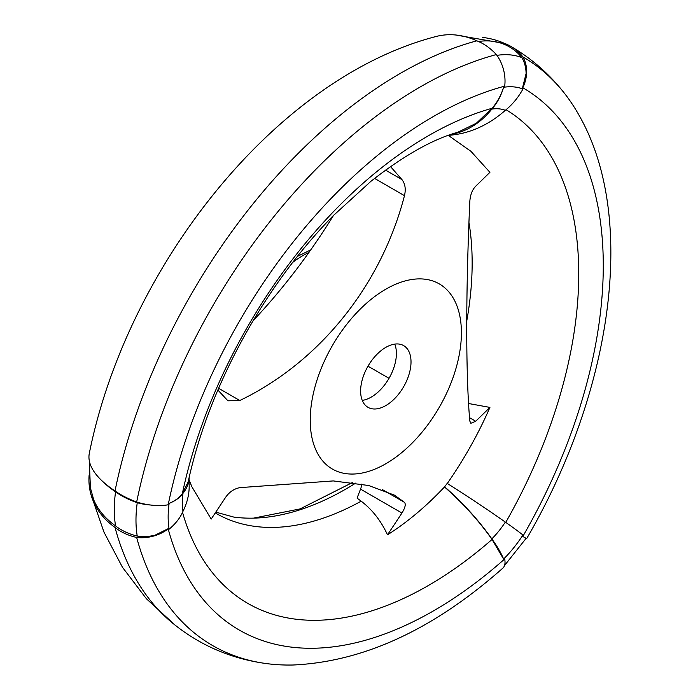 <?xml version="1.0" encoding="UTF-8"?>
<svg xmlns="http://www.w3.org/2000/svg" width="700" height="700" viewBox="0 0 700 700"><rect width="100%" height="100%" fill="white"/><g stroke="black" fill="none" stroke-linecap="round" stroke-linejoin="round"><path stroke-width="1.05" d="M505.75 522.384A361.2 208.539 120 0 0 506.065 109.716M448.192 135.31L470.969 151.34L489.921 172.331L475.729 186.183C472.255 189.787 470.278 194.898 469.814 201.504C465.71 292.88 465.727 375.043 469.814 421.059L470.873 423.281L475.729 421.26L489.921 407.409L468.536 403.506M466.786 320.775A299.127 172.699 120 0 0 468.921 222.285M489.921 407.409C478.52 433.571 464.31 458.938 447.283 483.499M496.93 55.361A117.626 67.909 120 0 1 521.859 57.61A32.778 26.661 -68.6 0 1 526.085 73.596L522.375 88.436A62.711 51.205 -60 0 0 522.804 87.754A32.778 26.766 -60 0 0 522.935 56.936A62.711 51.205 -60 0 0 510.729 46.322A62.711 51.205 -60 0 0 504.21 43.278A108.325 88.445 -60 0 0 482.475 37.406M115.019 490.936A417.795 241.211 -60 0 1 476.84 40.828A108.325 76.598 75 0 0 435.776 36.575C274.558 78.487 126.56 267.995 89.311 453.355A108.325 44.222 11.6 0 0 115.019 490.936A62.711 25.603 11.6 0 0 136.666 502.005A32.778 13.379 11.6 0 0 168.192 504.761A388.57 224.341 -60 0 1 504.7 86.144A62.711 44.345 75 0 1 504.525 86.844L503.668 87.01C501.086 95.358 497.21 102.454 492.039 108.299L476.359 123.226L457.896 132.221C432.757 139.213 403.76 155.575 370.895 181.335L333.13 215.784C301.709 247.922 273.744 285.11 249.235 327.355C219.704 379.033 199.334 430.579 188.125 482.002L182.367 493.526A361.2 208.539 -60 0 1 492.039 108.299M448.595 135.284A108.325 88.104 -68.6 0 0 505.321 110.32A62.711 51.012 -68.6 0 0 522.944 89.022A90.869 52.465 120 0 0 503.615 87.29A32.778 24.255 -98.9 0 0 503.668 87.01M522.944 89.022A32.778 26.661 -68.6 0 0 523.058 88.743L522.375 88.436M168.192 504.761A62.711 25.603 11.6 0 0 168.718 504.604L168.893 503.475C175.14 500.85 179.629 497.534 182.367 493.526M168.893 503.475A32.778 15.356 8 0 0 169.129 503.405A62.711 29.365 8 0 0 182.998 493.29A108.325 50.732 8 0 0 188.956 480.2A108.325 50.732 8 0 0 189.184 477.242M521.859 57.61A62.711 51.012 -68.6 0 0 503.877 44.222L502.18 43.575A120.094 69.335 120 0 0 478.424 41.475M502.941 43.855A108.325 88.104 -68.6 0 0 500.185 42.718L455.752 35M505.321 110.32A63.508 36.663 120 0 0 491.82 109.112A62.711 46.41 -98.9 0 0 503.615 87.29M361.804 484.076A14.254 8.225 -60 0 1 360.535 489.125L357.053 498.094L361.165 501.183A299.127 172.699 -60 0 1 215.364 512.96M333.541 215.364A403.358 232.881 -60 0 1 253.129 320.705M89.11 475.3A108.325 76.598 -15 0 0 90.808 493.99A108.325 76.598 -15 0 0 115.019 527.433A62.711 44.345 -15 0 0 136.666 537.46A32.778 23.179 -15 0 0 168.192 528.903A62.711 44.345 -15 0 0 168.718 528.404L168.893 529.322A32.778 21.927 -9.5 0 0 169.129 529.174A62.711 41.947 -9.5 0 0 182.998 511.298A108.325 72.45 -9.5 0 0 188.877 480.821M89.285 460.705L90.414 487.891L93.721 499.809A108.325 72.45 -9.5 0 0 115.57 525.901A62.711 41.947 -9.5 0 0 137.244 536.077A32.778 21.927 -9.5 0 0 155.024 535.202L168.718 528.404M355.749 483.07A301.595 174.125 -60 0 1 253.479 518.14A301.595 174.125 -60 0 1 233.791 517.081L215.898 512.164M136.666 537.46A415.319 239.785 -60 0 0 266.149 663.548A415.319 239.785 -60 0 0 293.265 665C363.668 661.727 433.527 629.449 502.827 568.155A32.778 13.388 -131.6 0 0 504.7 558.959A62.711 25.603 -131.6 0 0 504.525 558.399L503.668 559.23L492.039 539.455A361.2 208.539 -60 0 1 182.534 512.365M492.039 539.455C478.966 520.852 463.12 503.352 444.5 486.964L447.186 483.394A108.325 7.709 32.9 0 1 505.321 522.086A62.711 4.462 32.9 0 1 522.944 535.01A32.778 2.336 32.9 0 1 523.058 535.106L522.375 536.191L526.085 538.326A32.778 2.336 32.9 0 1 526.05 538.423L504.516 565.539M444.517 486.719A108.325 37.38 45.1 0 1 491.82 538.886A63.508 36.663 120 0 0 505.321 522.086M217.857 390.023L227.929 400.803L239.803 400.514C319.769 362.014 381.334 285.145 404.469 195.668C406.009 189.123 405.169 183.768 401.949 179.594L390.504 166.556M189.018 479.745L191.931 486.867L211.19 519.076L225.645 497.289C229.276 492.039 233.993 488.827 239.803 487.637L333.279 480.926L368.637 485.502L394.52 495.18L404.469 502.346C406.017 504.166 405.178 507.736 401.949 513.039L360.535 489.125M136.666 502.005A415.319 239.785 -60 0 1 496.344 54.565A32.778 23.179 75 0 1 504.7 86.144M476.84 40.828A62.711 44.345 75 0 1 496.344 54.565M182.998 511.298A63.508 36.663 -60 0 1 182.998 493.29M137.244 536.077A117.626 67.909 -60 0 1 137.244 502.722A32.778 15.356 8 0 0 150.447 505.006M115.57 525.901A120.094 69.335 -60 0 1 115.57 491.846A62.711 29.365 8 0 0 137.244 502.722M169.129 529.174A90.869 52.465 -60 0 1 169.129 503.405M504.7 558.959A388.57 224.341 -60 0 1 168.192 528.903M266.149 663.548C230.562 658.709 199.062 644.971 171.649 622.344A417.795 241.211 -60 0 1 115.019 527.433M451.29 134.33A108.325 80.159 -98.9 0 0 491.82 109.112M491.82 538.886A62.711 21.639 45.1 0 1 503.615 559.055A90.869 52.465 120 0 0 522.944 535.01M385.822 289.188A106.899 61.714 120 0 0 310.459 426.764A106.899 61.714 120 0 0 397.539 455.927A106.899 61.714 120 0 0 461.177 326.174A106.899 61.714 120 0 0 385.822 289.188M385.822 347.375A35.63 20.571 120 0 0 362.539 378.77A35.63 20.571 120 0 0 367.999 407.33A35.63 20.571 120 0 0 403.637 386.75A35.63 20.571 120 0 0 403.637 345.608A35.63 20.571 120 0 0 385.822 347.375M362.259 400.391A35.63 20.571 120 0 0 389.025 378.315A35.63 20.571 120 0 0 394.756 344.102M444.5 486.964C426.283 506.301 407.286 522.261 387.502 534.826L401.949 513.039M361.165 501.183C372.172 509.512 380.949 520.73 387.502 534.826M102.716 481.486A108.325 50.732 8 0 0 115.57 491.846M389.016 378.315L367.999 366.179M522.375 536.191L526.645 538.65C611.817 392.534 637.446 219.66 580.029 117.023A415.319 239.785 120 0 0 565.215 94.272A415.319 239.785 120 0 0 522.935 56.936M522.804 536.436A388.57 224.341 120 0 0 522.804 87.754M526.645 538.65L526.085 538.326M475.729 421.26L469.525 417.681M308.901 252.49A89.084 51.433 120 0 0 302.671 255.727A89.084 51.433 120 0 0 292.661 262.439M401.949 179.594L385.525 170.109M404.469 502.346L382.322 489.562M239.803 400.514L218.61 388.281M404.469 195.668L374.57 178.404M297.377 256.401L310.739 249.9M188.825 481.023L188.956 480.2M175.595 625.546L146.449 598.806L122.465 567.289L103.941 532.053L90.808 493.99M253.479 518.14L300.081 508.918L352.319 482.589M510.729 46.322C531.904 58.642 550.069 74.62 565.215 94.272"/></g></svg>
